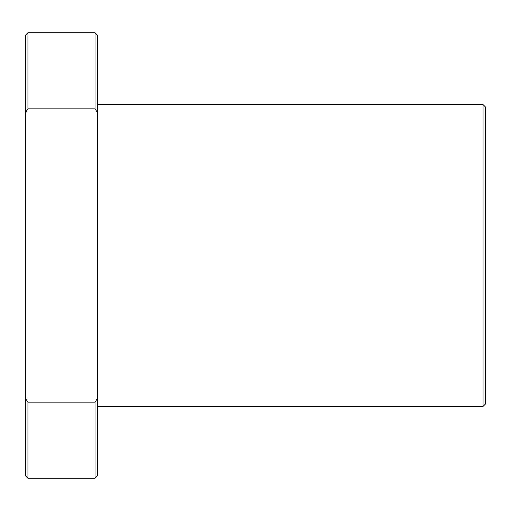 <?xml version="1.0" encoding="UTF-8"?>
<svg xmlns="http://www.w3.org/2000/svg" width="511" height="511" viewBox="0 0 511 511"><rect width="100%" height="100%" fill="white"/><g stroke="black" fill="none" stroke-linecap="round" stroke-linejoin="round"><path stroke-width="0.77" d="M483.055 104.595L485.45 106.991L485.45 404.009L483.055 406.405L483.055 104.595L97.409 104.595M25.55 398.497L27.945 402.163L27.945 478.264L25.55 475.869L25.55 35.131L27.945 32.736L27.945 108.837L95.014 108.837L95.014 32.736L27.945 32.736M95.014 32.736L97.409 35.131L97.409 475.869L95.014 478.264L95.014 402.163L97.409 398.497M27.945 402.163L95.014 402.163M97.409 112.503L95.014 108.837M27.945 108.837L25.55 112.503M95.014 478.264L27.945 478.264M483.055 406.405L97.409 406.405"/></g></svg>

